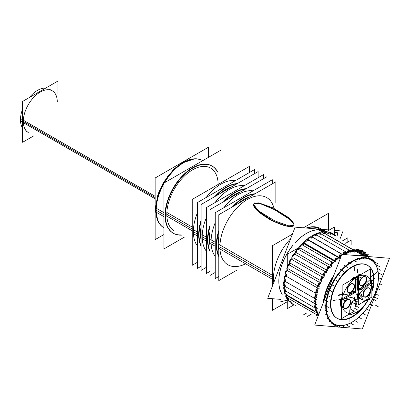 <?xml version="1.0" encoding="UTF-8"?>
<svg xmlns="http://www.w3.org/2000/svg" width="410" height="410" viewBox="0 0 410 410"><rect width="100%" height="100%" fill="white"/><g stroke="black" fill="none" stroke-linecap="round" stroke-linejoin="round"><path stroke-width="0.61" d="M355.367 305.296L355.055 306.014L355.367 305.296L355.055 301.427L355.419 305.553L355.127 305.496L355.419 305.553L355.055 306.014L355.367 305.296L355.055 301.427M342.376 295.528A0.999 0.728 78.6 0 0 342.847 295.543A0.999 0.728 78.6 0 1 342.376 295.528A0.999 0.728 78.6 0 0 342.847 295.543A0.999 0.728 78.6 0 1 342.734 295.574L342.355 295.651A0.999 0.728 -101.4 0 0 342.847 295.149M355.009 278.349A20.895 12.064 -60 0 0 343.247 295.005L353.62 292.909A1.502 0.866 -60 0 0 353.948 292.776A1.502 0.866 -60 0 1 353.62 292.909L343.247 295.005A20.895 12.064 -60 0 1 355.009 278.349L355.009 290.936A1.502 0.866 -60 0 1 353.948 292.776A1.502 0.866 -60 0 0 355.009 290.936L355.009 278.349L355.009 290.936A1.502 0.866 -60 0 1 353.948 292.776A1.502 0.866 -60 0 1 353.62 292.909L343.247 295.005A20.895 12.064 -60 0 1 355.009 278.349L357.838 279.979M352.697 283.643A5.007 2.89 120 0 0 350.57 284.053A5.007 2.89 120 0 0 347.408 288.138A5.007 2.89 120 0 0 347.741 292.222M347.911 292.371A5.007 2.89 120 0 0 350.57 292.222A5.007 2.89 120 0 0 353.886 287.666A5.007 2.89 120 0 0 352.907 283.72M352.62 315.034L349.786 313.399A20.895 12.064 -60 0 1 342.207 299.295L353.922 296.927A1.502 0.866 -60 0 1 354.655 297.67L354.655 300.202L352.989 301.165A2.004 1.158 120 0 0 351.657 303.005A2.004 1.158 120 0 1 352.989 301.165L354.655 300.202L352.989 301.165A2.004 1.158 120 0 0 351.657 303.005L349.873 309.699A2.004 1.158 120 0 0 349.786 310.308A2.004 1.158 120 0 1 349.873 309.699A2.004 1.158 120 0 0 349.786 310.308L349.786 313.399A20.895 12.064 -60 0 1 342.207 299.295L353.922 296.927A1.502 0.866 -60 0 1 354.655 297.67L354.655 300.202L357.484 301.837M348.915 299.259A5.007 2.89 120 0 0 346.793 299.669A5.007 2.89 120 0 0 343.626 303.754A5.007 2.89 120 0 0 343.959 307.838M344.133 307.987A5.007 2.89 120 0 0 346.793 307.838A5.007 2.89 120 0 0 350.104 303.282A5.007 2.89 120 0 0 349.125 299.336M367.355 265.229A30.53 17.625 120 0 0 333.34 290.126A30.53 17.625 120 0 1 361.784 263.799A30.53 17.625 120 0 1 371.865 290.249A30.53 17.625 120 0 0 367.55 265.347M333.34 290.126A30.53 17.625 120 0 0 336.82 318.114A30.53 17.625 120 0 0 362.855 307.064A30.53 17.625 120 0 1 336.846 318.124A30.53 17.625 120 0 1 333.34 290.126A30.53 17.625 120 0 0 336.846 318.124A30.53 17.625 120 0 0 362.855 307.064A30.53 17.625 120 0 1 336.846 318.124A30.53 17.625 120 0 1 333.34 290.126A30.53 17.625 120 0 1 361.784 263.799A30.53 17.625 120 0 1 371.865 290.249A30.53 17.625 120 0 0 361.784 263.799A30.53 17.625 120 0 0 333.34 290.126M352.087 322.116A37.289 21.53 -60 0 1 339.008 325.658A37.289 21.53 -60 0 1 329.194 289.783A37.289 21.53 -60 0 1 365.166 257.685A37.289 21.53 -60 0 1 378.456 276.448M378.456 276.612A37.289 21.53 -60 0 1 352.231 322.034M364.633 255.702A38.791 22.396 -60 0 1 368.498 256.558A38.791 22.396 -60 0 0 364.633 255.702A38.791 22.396 -60 0 1 368.498 256.558A38.791 22.396 -60 0 0 364.633 255.702A38.791 22.396 -60 0 0 360.369 255.886A38.791 22.396 -60 0 1 364.633 255.702A38.791 22.396 -60 0 0 360.369 255.886A38.791 22.396 -60 0 1 364.633 255.702M324.1 300.566A38.791 22.396 -60 0 1 332.848 277.837A38.791 22.396 -60 0 0 324.1 300.566A38.791 22.396 -60 0 1 332.848 277.837A38.791 22.396 -60 0 0 324.1 300.566M324.756 231.102L325.648 231.614A38.791 22.396 120 0 0 319.861 229.856A38.791 22.396 120 0 0 306.393 233.459M306.255 233.536A38.791 22.396 120 0 0 295.308 242.494A38.791 22.396 120 0 1 319.861 229.856A38.791 22.396 120 0 0 295.308 242.494A38.791 22.396 120 0 1 319.861 229.856L323.264 231.819L319.861 229.856M278.826 281.209A38.791 22.396 120 0 0 282.198 294.313A38.791 22.396 120 0 1 292.904 245.252A38.791 22.396 120 0 0 278.826 281.045M355.306 250.981L354.814 250.7M352.923 249.608L324.807 233.377A2.188 1.266 120 0 1 326.493 232.291A2.188 1.266 120 0 1 327.267 233.577A2.188 1.266 120 0 0 326.493 232.291A2.188 1.266 120 0 0 324.807 233.377L352.923 249.608L324.807 233.377A2.188 1.266 120 0 1 326.821 232.388L326.206 232.034M357.874 250.418A2.188 1.266 -60 0 1 358.058 251.356A38.791 22.396 120 0 0 356.843 251.207A38.791 22.396 120 0 0 356.474 251.181A38.791 22.396 120 0 1 356.843 251.207A38.791 22.396 120 0 0 356.474 251.181M318.073 313.691A38.791 22.396 120 0 0 318.637 314.767A38.791 22.396 120 0 1 318.073 313.691A38.791 22.396 120 0 0 318.637 314.767M317.366 312.64L316.464 312.118M315.029 311.287L286.892 295.046A2.188 1.266 120 0 0 286.703 295.461A2.188 1.266 120 0 0 286.954 297.47L286.339 297.112M316.689 309.847A38.791 22.396 120 0 0 317.186 311.508A38.791 22.396 120 0 1 316.689 309.847A38.791 22.396 120 0 0 317.186 311.508A2.188 1.266 -60 0 1 316.674 311.6A2.188 1.266 -60 0 0 317.186 311.508A2.188 1.266 -60 0 1 316.674 311.6M316.074 308.571L314.593 307.715M314.07 307.413L285.652 291.008A2.188 1.266 120 0 0 285.534 293.724L284.914 293.37M315.946 305.44A38.791 22.396 120 0 0 316.166 307.269A38.791 22.396 120 0 1 315.946 305.44A38.791 22.396 120 0 0 316.166 307.269A2.188 1.266 -60 0 1 315.89 307.29A2.188 1.266 -60 0 0 316.166 307.269A2.188 1.266 -60 0 1 315.89 307.29M315.408 303.938L285.068 286.421A2.188 1.266 120 0 0 284.75 289.414L284.13 289.055M315.854 300.576A38.791 22.396 120 0 0 315.813 302.518A38.791 22.396 120 0 1 315.854 300.576A38.791 22.396 120 0 0 315.813 302.518A2.188 1.266 -60 0 1 315.761 302.518A2.188 1.266 -60 0 0 315.813 302.518A2.188 1.266 -60 0 1 315.761 302.518M315.398 298.859L285.155 281.398A2.188 1.266 120 0 0 284.617 284.637L284.002 284.284M316.428 295.369A38.791 22.396 120 0 0 316.166 297.122A38.791 22.396 120 0 1 316.428 295.369A38.791 22.396 120 0 0 316.166 297.122M316.038 293.457L285.919 276.068A2.188 1.266 120 0 0 284.76 277.98A2.188 1.266 120 0 0 285.15 279.523L284.535 279.169M317.647 289.942A38.791 22.396 120 0 0 317.279 291.336A38.791 22.396 120 0 1 317.647 289.942A38.791 22.396 120 0 0 317.279 291.336M317.309 287.861L287.333 270.554A2.188 1.266 120 0 0 285.97 272.491A2.188 1.266 120 0 0 286.323 274.188L285.708 273.834M317.786 285.867L287.963 268.652A2.188 1.266 120 0 1 287.866 266.761A2.188 1.266 120 0 1 289.368 265.003A2.188 1.266 120 0 0 287.866 266.761A2.188 1.266 120 0 0 287.963 268.652L317.786 285.867L287.963 268.652A2.188 1.266 120 0 1 287.866 266.761A2.188 1.266 120 0 1 289.368 265.003L319.19 282.218M319.492 284.417A38.791 22.396 120 0 0 319.118 285.411A38.791 22.396 120 0 1 319.492 284.417A38.791 22.396 120 0 0 319.118 285.411M320.174 280.419L290.198 263.112A2.188 1.266 120 0 1 290.362 261.078A2.188 1.266 120 0 1 291.971 259.54A2.188 1.266 120 0 0 290.362 261.078A2.188 1.266 120 0 0 290.198 263.112L320.174 280.419L290.198 263.112A2.188 1.266 120 0 1 290.362 261.078A2.188 1.266 120 0 1 291.971 259.54L321.686 276.699M321.937 278.908A38.791 22.396 120 0 0 321.63 279.538A38.791 22.396 120 0 1 321.937 278.908A38.791 22.396 120 0 0 321.63 279.538M323.101 275.105L292.981 257.716A2.188 1.266 120 0 1 293.406 255.584A2.188 1.266 120 0 1 295.077 254.308A2.188 1.266 120 0 0 293.406 255.584A2.188 1.266 120 0 0 292.981 257.716L323.101 275.105L292.981 257.716A2.188 1.266 120 0 1 293.406 255.584A2.188 1.266 120 0 1 295.077 254.308L324.792 271.466M324.992 273.455A38.791 22.396 120 0 0 324.664 273.983A38.791 22.396 120 0 1 324.992 273.455A38.791 22.396 120 0 0 324.664 273.983M326.483 270.052L296.24 252.591A2.188 1.266 120 0 1 296.886 250.459A2.188 1.266 120 0 1 298.536 249.423A2.188 1.266 120 0 0 296.886 250.459A2.188 1.266 120 0 0 296.24 252.591L326.483 270.052L296.24 252.591A2.188 1.266 120 0 1 296.886 250.459A2.188 1.266 120 0 1 298.536 249.423A2.188 1.266 120 0 1 298.608 249.429A2.188 1.266 120 0 0 298.536 249.423A2.188 1.266 120 0 1 298.608 249.429L328.323 266.587M328.63 268.196A38.791 22.396 120 0 0 328.082 268.919A38.791 22.396 120 0 1 328.63 268.196A38.791 22.396 120 0 0 328.082 268.919M330.245 265.383L299.905 247.865A2.188 1.266 120 0 1 300.668 245.867A2.188 1.266 120 0 1 302.221 244.965A2.188 1.266 120 0 0 300.668 245.867A2.188 1.266 120 0 0 299.905 247.865L330.245 265.383L299.905 247.865A2.188 1.266 120 0 1 300.668 245.867A2.188 1.266 120 0 1 302.221 244.965A2.188 1.266 120 0 1 302.483 245.031A2.188 1.266 120 0 0 302.221 244.965A2.188 1.266 120 0 1 302.483 245.031L332.11 262.133M332.71 263.399A38.791 22.396 120 0 0 331.828 264.347A38.791 22.396 120 0 1 332.71 263.399A38.791 22.396 120 0 0 331.828 264.347M334.293 261.216L303.871 243.653A2.188 1.266 120 0 1 304.061 242.925A2.188 1.266 120 0 0 303.871 243.653L334.293 261.216L303.871 243.653A2.188 1.266 120 0 1 304.061 242.925A2.188 1.266 120 0 1 306.501 241.141L305.88 240.783M337.087 259.253A38.791 22.396 120 0 0 335.841 260.335A38.791 22.396 120 0 1 337.087 259.253A38.791 22.396 120 0 0 335.841 260.335M338.527 257.654L308.053 240.06A2.188 1.266 120 0 1 308.187 239.64A2.188 1.266 120 0 0 308.053 240.06L338.527 257.654L308.053 240.06A2.188 1.266 120 0 1 308.187 239.64A2.188 1.266 120 0 1 310.626 237.851L310.011 237.498M341.187 256.163A38.791 22.396 120 0 0 340.023 256.967A38.791 22.396 120 0 1 341.187 256.163A38.791 22.396 120 0 0 340.023 256.967M342.155 254.384L312.343 237.175A2.188 1.266 120 0 1 312.384 237.067A2.188 1.266 120 0 0 312.343 237.175L342.155 254.384L312.343 237.175A2.188 1.266 120 0 1 312.384 237.067A2.188 1.266 120 0 1 314.824 235.278L314.209 234.925M345.876 253.313A2.188 1.266 -60 0 1 345.963 253.472A38.791 22.396 120 0 0 344.277 254.313A38.791 22.396 120 0 1 345.963 253.472A38.791 22.396 120 0 0 344.277 254.313M347.137 252.678L316.638 235.068A2.188 1.266 120 0 1 318.211 233.449A2.188 1.266 120 0 1 319.41 234.13A2.188 1.266 120 0 0 318.211 233.449A2.188 1.266 120 0 0 316.638 235.068L347.137 252.678L316.638 235.068A2.188 1.266 120 0 1 318.99 233.485L318.375 233.131M350.043 251.52A2.188 1.266 -60 0 1 350.202 251.909A38.791 22.396 120 0 0 348.505 252.437A38.791 22.396 120 0 1 350.202 251.909A38.791 22.396 120 0 0 348.505 252.437M351.324 251.397L350.857 251.13M350.084 250.684L320.825 233.792A2.188 1.266 120 0 1 322.475 232.424A2.188 1.266 120 0 1 323.475 233.418A2.188 1.266 120 0 0 322.475 232.424A2.188 1.266 120 0 0 320.825 233.792L350.084 250.684L320.825 233.792A2.188 1.266 120 0 1 323.024 232.516L322.404 232.157M354.076 250.546A2.188 1.266 -60 0 1 354.266 251.197A38.791 22.396 120 0 0 352.605 251.386A38.791 22.396 120 0 1 354.266 251.197A38.791 22.396 120 0 0 352.605 251.386M358.986 251.443L358.663 251.253M361.348 251.145A2.188 1.266 -60 0 1 361.487 252.381A38.791 22.396 120 0 0 360.021 251.822A38.791 22.396 120 0 1 361.487 252.381A38.791 22.396 120 0 0 360.021 251.822M358.058 251.356A38.791 22.396 120 0 0 356.843 251.207L363.639 255.128L356.843 251.207A38.791 22.396 120 0 1 358.058 251.356A2.188 1.266 -60 0 0 357.284 250.064A2.188 1.266 -60 0 0 355.598 251.151A2.188 1.266 -60 0 1 357.284 250.064A2.188 1.266 -60 0 1 358.058 251.356A2.188 1.266 -60 0 0 357.284 250.064A2.188 1.266 -60 0 0 355.598 251.151A2.188 1.266 -60 0 1 357.612 250.167M265.67 196.99L266.72 197.594A38.791 22.396 120 0 0 236.831 207.988A38.791 22.396 120 0 0 219.898 247.025A38.791 22.396 120 0 0 227.934 264.783L226.884 264.173M254.687 203.324L260.929 203.949L274.398 209.612L290.147 219.652L294.072 224.593M294.088 224.849L293.34 226.079L287.461 226.217L273.824 221.482L257.254 210.545L253.503 204.841L253.918 203.765M249.623 196.923A36.285 20.951 120 0 0 237.954 203.662A36.285 20.951 120 0 1 249.623 196.923A36.285 20.951 120 0 0 237.954 203.662A36.285 20.951 120 0 1 249.623 196.923M218.802 236.831A36.285 20.951 120 0 0 218.13 243.96A36.285 20.951 120 0 0 218.802 250.31A36.285 20.951 120 0 1 218.13 243.96A36.285 20.951 120 0 0 218.802 250.31A36.285 20.951 120 0 1 218.13 243.96L218.802 244.35L218.13 243.96A36.285 20.951 120 0 1 218.802 236.831A36.285 20.951 120 0 0 218.13 243.96L218.802 244.35L218.13 243.96A36.285 20.951 120 0 1 218.802 236.831M218.802 256.634A38.791 22.396 -60 0 1 216.362 244.98A38.791 22.396 -60 0 1 218.802 230.507A38.791 22.396 -60 0 0 216.362 244.98A38.791 22.396 -60 0 1 218.802 230.507A38.791 22.396 -60 0 0 216.362 244.98A38.791 22.396 -60 0 0 218.802 256.634A38.791 22.396 -60 0 1 216.362 244.98A38.791 22.396 -60 0 0 218.802 256.634M232.475 206.824A38.791 22.396 -60 0 1 255.102 193.761A38.791 22.396 -60 0 0 232.475 206.824A38.791 22.396 -60 0 1 255.102 193.761A38.791 22.396 -60 0 0 232.475 206.824M211.053 241.915A38.791 22.396 120 0 0 215.265 256.347A38.791 22.396 120 0 1 211.053 241.915L215.265 244.35L211.053 241.915A38.791 22.396 120 0 0 215.265 256.347A38.791 22.396 120 0 1 211.053 241.915A38.791 22.396 120 0 1 215.265 222.62A38.791 22.396 120 0 0 211.053 241.915A38.791 22.396 120 0 1 215.265 222.62A38.791 22.396 120 0 0 211.053 241.915M253.083 190.84A38.791 22.396 120 0 0 223.875 207.701A38.791 22.396 120 0 1 253.083 190.84A38.791 22.396 120 0 0 223.875 207.701A38.791 22.396 120 0 1 253.083 190.84M240.778 191.813A36.285 20.951 120 0 0 229.103 198.553A36.285 20.951 120 0 1 240.778 191.813A36.285 20.951 120 0 0 229.103 198.553A36.285 20.951 120 0 1 240.778 191.813M209.956 231.722A36.285 20.951 120 0 0 209.279 238.851A36.285 20.951 120 0 0 209.956 245.2A36.285 20.951 120 0 1 209.279 238.851A36.285 20.951 120 0 0 209.956 245.2A36.285 20.951 120 0 1 209.279 238.851L209.956 239.24L209.279 238.851A36.285 20.951 120 0 1 209.956 231.722A36.285 20.951 120 0 0 209.279 238.851L209.956 239.24L209.279 238.851A36.285 20.951 120 0 1 209.956 231.722M209.956 251.525A38.791 22.396 -60 0 1 207.511 239.87A38.791 22.396 -60 0 1 209.956 225.397A38.791 22.396 -60 0 0 207.511 239.87A38.791 22.396 -60 0 1 209.956 225.397A38.791 22.396 -60 0 0 207.511 239.87A38.791 22.396 -60 0 0 209.956 251.525A38.791 22.396 -60 0 1 207.511 239.87A38.791 22.396 -60 0 0 209.956 251.525M223.629 201.715A38.791 22.396 -60 0 1 246.256 188.651A38.791 22.396 -60 0 0 223.629 201.715A38.791 22.396 -60 0 1 246.256 188.651A38.791 22.396 -60 0 0 223.629 201.715M202.202 236.806A38.791 22.396 120 0 0 206.414 251.238A38.791 22.396 120 0 1 202.202 236.806L206.414 239.24L202.202 236.806A38.791 22.396 120 0 0 206.414 251.238A38.791 22.396 120 0 1 202.202 236.806A38.791 22.396 120 0 1 206.414 217.51A38.791 22.396 120 0 0 202.202 236.806A38.791 22.396 120 0 1 206.414 217.51A38.791 22.396 120 0 0 202.202 236.806M244.237 185.73A38.791 22.396 120 0 0 215.03 202.596A38.791 22.396 120 0 1 244.237 185.73A38.791 22.396 120 0 0 215.03 202.596A38.791 22.396 120 0 1 244.237 185.73M231.927 186.709A36.285 20.951 120 0 0 220.257 193.443A36.285 20.951 120 0 1 231.927 186.709A36.285 20.951 120 0 0 220.257 193.443A36.285 20.951 120 0 1 231.927 186.709M201.105 226.617A36.285 20.951 120 0 0 200.434 233.741A36.285 20.951 120 0 0 201.105 240.091A36.285 20.951 120 0 1 200.434 233.741A36.285 20.951 120 0 0 201.105 240.091A36.285 20.951 120 0 1 200.434 233.741L201.105 234.13L200.434 233.741A36.285 20.951 120 0 1 201.105 226.617A36.285 20.951 120 0 0 200.434 233.741L201.105 234.13L200.434 233.741A36.285 20.951 120 0 1 201.105 226.617M201.105 246.42A38.791 22.396 -60 0 1 198.665 234.766A38.791 22.396 -60 0 1 201.105 220.288A38.791 22.396 -60 0 0 198.665 234.766A38.791 22.396 -60 0 1 201.105 220.288A38.791 22.396 -60 0 0 198.665 234.766A38.791 22.396 -60 0 0 201.105 246.42A38.791 22.396 -60 0 1 198.665 234.766A38.791 22.396 -60 0 0 201.105 246.42M214.778 196.61A38.791 22.396 -60 0 1 237.405 183.547A38.791 22.396 -60 0 0 214.778 196.61A38.791 22.396 -60 0 1 237.405 183.547A38.791 22.396 -60 0 0 214.778 196.61M193.356 231.701A38.791 22.396 120 0 0 197.569 246.133A38.791 22.396 120 0 1 193.356 231.701L197.569 234.13L193.356 231.701A38.791 22.396 120 0 0 197.569 246.133A38.791 22.396 120 0 1 193.356 231.701A38.791 22.396 120 0 1 197.569 212.406A38.791 22.396 120 0 0 193.356 231.701A38.791 22.396 120 0 1 197.569 212.406A38.791 22.396 120 0 0 193.356 231.701M235.391 180.62A38.791 22.396 120 0 0 206.179 197.487A38.791 22.396 120 0 1 235.391 180.62A38.791 22.396 120 0 0 206.179 197.487A38.791 22.396 120 0 1 235.391 180.62M210.048 167.762L210.612 168.09A36.285 20.951 120 0 0 182.65 177.812A36.285 20.951 120 0 0 166.814 214.333A36.285 20.951 120 0 0 174.327 230.943L173.763 230.615M173.076 233.111A38.791 22.396 -60 0 1 165.04 215.352A38.791 22.396 -60 0 0 181.179 234.899A38.791 22.396 -60 0 1 173.276 233.223M212.062 166.04A38.791 22.396 -60 0 1 217.469 172.046A38.791 22.396 -60 0 0 186.693 171.887A38.791 22.396 -60 0 0 165.04 215.352A38.791 22.396 -60 0 0 181.179 234.899A38.791 22.396 -60 0 1 165.04 215.352A38.791 22.396 -60 0 1 181.973 176.315A38.791 22.396 -60 0 1 211.867 165.922M49.466 89.211L52.301 90.846A24.026 13.868 120 0 0 33.784 97.283A24.026 13.868 120 0 0 23.298 121.462A24.026 13.868 120 0 0 28.275 132.461L25.44 130.826M366.981 255.051A2.188 1.266 -60 0 1 367.155 255.579A2.188 1.266 -60 0 0 365.812 254.805A2.188 1.266 -60 0 1 366.714 254.794M332.736 234.315L333.351 234.669A2.188 1.266 120 0 0 332.823 234.576A2.188 1.266 120 0 1 333.699 235.079A2.188 1.266 120 0 0 332.823 234.576A2.188 1.266 120 0 1 333.699 235.079M364.408 252.698A2.188 1.266 -60 0 1 364.516 254.056A2.188 1.266 -60 0 0 364.141 252.447A2.188 1.266 -60 0 0 362.558 252.929A2.188 1.266 -60 0 1 364.141 252.447M329.676 232.757L330.291 233.111A2.188 1.266 120 0 0 328.784 233.526A2.188 1.266 120 0 1 330.286 233.111A2.188 1.266 120 0 1 330.696 234.602A2.188 1.266 120 0 0 330.286 233.111A2.188 1.266 120 0 0 328.784 233.526A2.188 1.266 120 0 1 330.286 233.111A2.188 1.266 120 0 1 330.696 234.602M361.487 252.381A2.188 1.266 -60 0 0 360.959 250.833A2.188 1.266 -60 0 0 359.278 251.612A2.188 1.266 -60 0 1 360.959 250.833A2.188 1.266 -60 0 1 361.487 252.381A2.188 1.266 -60 0 0 360.959 250.833A2.188 1.266 -60 0 0 359.278 251.612A2.188 1.266 -60 0 1 361.082 250.889M291.095 301.781A2.188 1.266 120 0 0 291.546 302.903L290.931 302.549M287.912 299.034A2.188 1.266 120 0 1 288.127 298.147A2.188 1.266 120 0 0 288.107 298.193L288.722 298.547A2.188 1.266 120 0 1 288.742 298.5A2.188 1.266 120 0 0 288.722 298.547A2.188 1.266 120 0 0 288.973 300.556L288.358 300.197M317.745 315.244A2.188 1.266 -60 0 1 317.494 313.24A2.188 1.266 -60 0 1 317.683 312.82A2.188 1.266 -60 0 0 317.494 313.24A2.188 1.266 -60 0 1 317.683 312.82M317.494 313.24A2.188 1.266 -60 0 0 318.426 315.31A2.188 1.266 -60 0 1 317.494 313.24A2.188 1.266 -60 0 0 318.426 315.31A2.188 1.266 -60 0 1 318.093 315.346M316.325 311.503A2.188 1.266 -60 0 1 316.443 308.781A2.188 1.266 -60 0 0 316.648 311.6A2.188 1.266 -60 0 1 316.443 308.781A2.188 1.266 -60 0 0 316.648 311.6M315.541 307.187A2.188 1.266 -60 0 1 315.859 304.194A2.188 1.266 -60 0 0 315.085 306.193A2.188 1.266 -60 0 0 315.864 307.29A2.188 1.266 -60 0 1 315.085 306.193A2.188 1.266 -60 0 1 315.859 304.194A2.188 1.266 -60 0 0 315.085 306.193A2.188 1.266 -60 0 0 315.864 307.29M315.408 302.416A2.188 1.266 -60 0 1 315.946 299.177A2.188 1.266 -60 0 0 314.962 301.278A2.188 1.266 -60 0 0 315.736 302.518A2.188 1.266 -60 0 1 314.962 301.278A2.188 1.266 -60 0 1 315.946 299.177A2.188 1.266 -60 0 0 314.962 301.278A2.188 1.266 -60 0 0 315.736 302.518M315.941 297.301A2.188 1.266 -60 0 1 315.551 295.753A2.188 1.266 -60 0 1 316.71 293.842A2.188 1.266 -60 0 0 315.521 295.917A2.188 1.266 -60 0 0 316.13 297.378A2.188 1.266 -60 0 1 315.521 295.917A2.188 1.266 -60 0 1 316.71 293.842A2.188 1.266 -60 0 0 315.521 295.917A2.188 1.266 -60 0 0 316.13 297.378M317.114 291.966A2.188 1.266 -60 0 1 316.761 290.265A2.188 1.266 -60 0 1 318.124 288.332A2.188 1.266 -60 0 0 316.761 290.27A2.188 1.266 -60 0 0 317.12 291.971A2.188 1.266 -60 0 1 316.761 290.27A2.188 1.266 -60 0 1 318.124 288.332A2.188 1.266 -60 0 0 316.761 290.27A2.188 1.266 -60 0 0 317.12 291.971M318.755 286.431A2.188 1.266 -60 0 1 318.657 284.54A2.188 1.266 -60 0 1 320.159 282.777A2.188 1.266 -60 0 0 318.657 284.54A2.188 1.266 -60 0 0 318.755 286.431A2.188 1.266 -60 0 1 318.657 284.54A2.188 1.266 -60 0 1 320.159 282.777M320.989 280.891A2.188 1.266 -60 0 1 321.153 278.851A2.188 1.266 -60 0 1 322.762 277.319A2.188 1.266 -60 0 0 321.153 278.851A2.188 1.266 -60 0 0 320.989 280.891A2.188 1.266 -60 0 1 321.153 278.851A2.188 1.266 -60 0 1 322.762 277.319M323.772 275.494A2.188 1.266 -60 0 1 324.197 273.357A2.188 1.266 -60 0 1 325.868 272.086A2.188 1.266 -60 0 0 324.197 273.357A2.188 1.266 -60 0 0 323.772 275.494A2.188 1.266 -60 0 1 324.197 273.357A2.188 1.266 -60 0 1 325.868 272.086M327.031 270.369A2.188 1.266 -60 0 1 327.677 268.237A2.188 1.266 -60 0 1 329.327 267.197A2.188 1.266 -60 0 0 327.677 268.237A2.188 1.266 -60 0 0 327.031 270.369A2.188 1.266 -60 0 1 327.677 268.237A2.188 1.266 -60 0 1 329.327 267.197A2.188 1.266 -60 0 1 329.399 267.207A2.188 1.266 -60 0 0 329.327 267.197A2.188 1.266 -60 0 1 329.399 267.207M330.696 265.639A2.188 1.266 -60 0 1 331.459 263.645A2.188 1.266 -60 0 1 333.012 262.738A2.188 1.266 -60 0 0 331.459 263.645A2.188 1.266 -60 0 0 330.696 265.639A2.188 1.266 -60 0 1 331.459 263.645A2.188 1.266 -60 0 1 333.012 262.738A2.188 1.266 -60 0 1 333.274 262.805A2.188 1.266 -60 0 0 333.012 262.738A2.188 1.266 -60 0 1 333.274 262.805M334.662 261.431A2.188 1.266 -60 0 1 334.852 260.704A2.188 1.266 -60 0 0 334.662 261.431A2.188 1.266 -60 0 1 334.852 260.704A2.188 1.266 -60 0 1 337.292 258.915M338.978 257.413A2.188 1.266 -60 0 1 341.397 255.62A2.188 1.266 -60 0 0 338.978 257.413A2.188 1.266 -60 0 1 341.397 255.62A2.188 1.266 -60 0 0 338.978 257.413A2.188 1.266 -60 0 0 338.844 257.839A2.188 1.266 -60 0 1 338.978 257.413A2.188 1.266 -60 0 0 338.844 257.839M345.963 253.472A2.188 1.266 -60 0 0 343.334 254.482A2.188 1.266 -60 0 1 345.963 253.472A2.188 1.266 -60 0 0 343.334 254.482A2.188 1.266 -60 0 1 345.615 253.057M350.202 251.909A2.188 1.266 -60 0 0 349.002 251.227A2.188 1.266 -60 0 0 347.429 252.842A2.188 1.266 -60 0 1 349.002 251.227A2.188 1.266 -60 0 1 350.202 251.909A2.188 1.266 -60 0 0 349.002 251.227A2.188 1.266 -60 0 0 347.429 252.842A2.188 1.266 -60 0 1 349.781 251.263M354.266 251.197A2.188 1.266 -60 0 0 353.266 250.197A2.188 1.266 -60 0 0 351.616 251.566A2.188 1.266 -60 0 1 353.266 250.197A2.188 1.266 -60 0 1 354.266 251.197A2.188 1.266 -60 0 0 353.266 250.197A2.188 1.266 -60 0 0 351.616 251.566A2.188 1.266 -60 0 1 353.815 250.29M368.708 287.83A5.007 2.89 120 0 0 366.586 288.24A5.007 2.89 120 0 0 363.419 292.325A5.007 2.89 120 0 0 363.752 296.415M363.926 296.558A5.007 2.89 120 0 0 366.586 296.415A5.007 2.89 120 0 0 369.897 291.853A5.007 2.89 120 0 0 368.918 287.907M370.599 281.788A0.999 0.364 46.1 0 1 370.983 282.223A0.999 0.369 -133.6 0 0 370.604 281.783A0.999 0.369 -133.6 0 1 370.983 282.223A0.999 0.369 -133.6 0 0 370.604 281.783M358.33 275.966A0.999 0.641 -114 0 0 358.181 275.602A0.999 0.641 66.1 0 1 358.33 275.966A0.999 0.641 -114 0 0 358.181 275.602A0.999 0.641 -114 0 1 358.33 275.966M358.371 276.407L358.371 288.999A1.502 0.866 -60 0 0 359.432 289.609A1.502 0.866 -60 0 0 359.76 289.363L370.133 279.482A20.895 12.064 -60 0 0 358.371 276.407A20.895 12.064 -60 0 1 370.133 279.482L359.76 289.363A1.502 0.866 -60 0 1 359.432 289.609A1.502 0.866 -60 0 1 358.371 288.999L358.371 276.407A20.895 12.064 -60 0 1 370.133 279.482L359.76 289.363A1.502 0.866 -60 0 1 359.432 289.609A1.502 0.866 -60 0 1 358.371 288.999L358.371 276.407L361.2 278.041M364.926 276.581A5.007 2.89 120 0 0 362.804 276.991A5.007 2.89 120 0 0 359.637 281.075A5.007 2.89 120 0 0 359.975 285.16M360.144 285.309A5.007 2.89 120 0 0 362.804 285.16A5.007 2.89 120 0 0 366.115 280.604A5.007 2.89 120 0 0 365.141 276.658M355.255 305.465L355.055 304.814M355.285 305.583L355.055 306.982L356.049 305.747L356.464 303.666L356.152 302.483L355.065 301.109L356.111 302.39M355.332 305.476L356.428 303.4M355.526 305.317L355.019 305.732L355.526 305.317M356.013 302.201A3.751 2.168 -60 0 0 355.321 301.217A3.751 2.168 -60 0 0 355.055 301.104A3.751 2.168 -60 0 1 355.214 301.165M358.325 298.736L355.055 300.627M355.654 312.697A21.899 12.643 120 0 0 368.431 299.044M371.865 288.65A21.899 12.643 120 0 0 371.865 282.331M371.757 281.772A21.899 12.643 120 0 0 370.527 278.395M360.405 274.772A21.899 12.643 120 0 0 355.654 277.006M357.464 277.011A0.999 0.579 120 0 1 357.592 275.889A21.899 12.643 120 0 0 352.846 279.133M342.847 294.088A21.899 12.643 120 0 0 341.515 306.911M349.094 314.26A21.899 12.643 120 0 0 357.597 311.574M355.398 277.657A0.999 0.579 120 0 0 355.203 277.303M355.198 277.303A0.999 0.579 120 0 0 354.255 277.79M355.409 277.298L355.409 277.657L342.847 284.904L342.847 299.648L355.409 292.397L355.409 277.657M342.847 295.702L342.34 295.805M342.34 295.636A0.999 0.579 120 0 0 342.606 295.646M342.401 295.436A0.999 0.307 16.9 0 0 342.847 295.518M355.127 277.36A0.999 0.528 55.9 0 1 355.327 278.426M354.717 277.647A0.999 0.507 54.5 0 1 354.886 277.944A0.999 0.507 -125.4 0 0 354.717 277.647A0.999 0.507 -125.4 0 1 354.891 277.944A0.999 0.507 -125.4 0 0 354.717 277.647M355.239 277.283A0.999 0.579 180 0 1 355.301 277.478A0.999 0.579 180 0 1 354.522 278.041M350.458 284.519A5.115 2.952 -60 0 1 353.133 283.771A5.115 2.952 -60 0 1 354.307 288.03A5.115 2.952 -60 0 1 350.458 292.791M351.472 292.207A5.115 2.952 -60 0 1 348.069 292.54A5.115 2.952 -60 0 1 347.849 288.035A5.115 2.952 -60 0 1 351.472 283.935M342.442 298.28A0.999 0.579 120 0 0 342.401 298.249A0.999 0.579 120 0 0 341.622 298.526M341.74 298.29L342.847 298.065M341.653 298.372A0.999 0.728 78.6 0 1 341.858 299.034M342.007 298.249A0.999 0.733 79 0 1 342.227 298.813A0.999 0.728 78.6 0 0 342.002 298.249A0.999 0.728 78.6 0 1 342.227 298.813A0.999 0.728 78.6 0 0 342.002 298.249M349.581 313.978A0.999 0.774 -90.4 0 0 349.904 313.788M341.566 298.823A0.999 0.43 10.2 0 0 342.55 298.618M355.055 310.821L341.515 318.637L341.515 299.233L355.055 291.418L355.055 310.821M350.078 313.45A0.999 0.579 180 0 1 349.299 314.014M349.269 314.224A0.999 0.579 120 0 0 350.104 313.676M349.31 314.229A0.999 0.579 120 0 0 349.653 314.132M354.927 300.361A0.999 0.579 -120 0 0 354.942 299.469M346.675 300.135A5.115 2.952 -60 0 1 349.356 299.382A5.115 2.952 -60 0 1 350.524 303.646A5.115 2.952 -60 0 1 346.675 308.407M347.69 307.823A5.115 2.952 -60 0 1 344.292 308.156A5.115 2.952 -60 0 1 344.072 303.651A5.115 2.952 -60 0 1 347.69 299.551M351.165 244.954L351.165 240.096L345.671 243.273M311.205 314.255L306.998 316.679M306.998 312.82L303.323 314.941M347.864 242.008L347.864 237.764L341.996 241.152M333.104 292.11A30.53 17.625 -60 0 1 367.755 265.46A30.53 17.625 -60 0 1 371.865 291.7A30.53 17.625 -60 0 1 371.865 291.7M368.785 298.839A30.53 17.625 -60 0 1 337.22 318.344A30.53 17.625 -60 0 1 334.452 288.614M314.675 325.058L341.878 254.364L389.5 258.285L362.296 328.979L314.675 325.058M338.035 325.273A36.89 21.299 120 0 0 352.369 321.952A36.89 21.299 120 0 0 378.456 276.776A36.89 21.299 120 0 0 363.86 258.162M369.799 256.665A39.191 22.627 120 0 0 362.952 255.122M366.099 255.896L365.971 255.368A39.191 22.627 120 0 0 358.396 255.722M366.704 258.392A36.89 21.299 120 0 0 329.722 289.967A36.89 21.299 120 0 0 340.879 325.509M333.801 275.356A39.191 22.627 120 0 0 323.249 302.775M364.926 255.22L358.678 251.612M325.038 232.188L324.289 231.758M324.177 231.691L321.332 230.046M320.722 229.697L320.435 229.528M366.996 256.414A38.791 22.396 120 0 0 363.803 256.168M330.081 285.022A38.791 22.396 120 0 0 326.534 294.236M367.181 256.445A38.791 22.396 120 0 0 364.003 256.168L354.763 250.828M352.6 249.582L323.936 233.034L324.315 231.671L320.917 232.147L320.312 234.356M322.111 231.978L317.442 229.282M355.055 251.637L355.906 249.423L359.058 249.68L358.576 250.935M358.581 252.211A2.188 1.266 120 0 0 358.227 250.52A2.188 1.266 120 0 0 355.926 251.991M324.858 232.311A2.188 1.266 120 0 0 324.11 233.141M327.851 232.982L328.266 231.906L325.115 231.645L324.464 233.346M318.744 229.6A39.191 22.627 -60 0 1 326.483 231.645M282.131 294.621A39.191 22.627 -60 0 1 278.826 281.373A39.191 22.627 -60 0 1 292.863 245.436M295.441 242.459A39.191 22.627 -60 0 1 306.536 233.377A39.191 22.627 -60 0 1 321.768 229.846M340.146 238.589L343.032 231.091L334.422 230.379M281.086 299.413L267.704 298.311L295.097 227.14L329.389 229.964M334.422 234.72L334.422 227.058L326.309 231.742M299.126 247.44L287.282 254.272L287.282 266.321M293.96 304.84L287.282 308.694L287.282 298.711M287.282 269.124L287.282 270.072M287.282 300.187L280.558 301.832M336.948 236.744L337.968 232.065L334.422 232.931M287.282 301.719L272.44 310.288L272.44 298.7M328.389 229.882L328.389 213.384L303.385 227.822M292.391 234.171L272.44 245.687L272.44 286.006M218.904 248.373L272.44 279.287M273.562 279.933A38.791 22.396 -60 0 1 290.634 238.733M306.111 228.047A38.791 22.396 -60 0 1 320.333 228.544A38.791 22.396 -60 0 1 321.512 229.318M237.062 270.052L218.802 280.599L218.802 214.717L275.853 181.779L275.853 202.868M218.904 244.396L272.44 275.31M273.803 282.459A38.791 22.396 -60 0 1 273.562 275.956M218.802 246.149L218.181 245.79M218.802 242.428L218.181 242.069M272.317 183.823L272.317 179.739L215.265 212.677L215.265 278.554L218.802 276.509M210.704 239.665L215.265 242.295M218.802 256.024A38.791 22.396 -60 0 1 216.813 243.191M210.704 243.642L215.265 246.272M216.813 247.168A38.791 22.396 -60 0 1 218.802 232.039M233.802 206.061A38.791 22.396 -60 0 1 254.574 194.063M215.265 272.424L209.956 275.489L209.956 209.612L267.007 176.674L267.007 182.804M209.956 241.039L209.331 240.68M209.956 237.318L209.331 236.959M263.466 178.714L263.466 174.629L206.414 207.568L206.414 273.444L209.956 271.399M201.858 234.556L206.414 237.19M209.956 250.92A38.791 22.396 -60 0 1 207.967 238.082M201.858 238.533L206.414 241.167M207.967 242.059A38.791 22.396 -60 0 1 209.956 226.93M224.952 200.951A38.791 22.396 -60 0 1 245.728 188.959M206.414 267.315L201.105 270.38L201.105 204.503L258.156 171.564L258.156 177.694M201.105 235.934L200.485 235.576M201.105 232.214L200.485 231.855M254.62 173.609L254.62 169.52L197.569 202.458L197.569 268.335L201.105 266.295M193.013 229.451L197.569 232.08M201.105 245.81A38.791 22.396 -60 0 1 199.116 232.972M193.013 233.428L197.569 236.058M199.116 236.954A38.791 22.396 -60 0 1 201.105 221.82M216.106 195.842A38.791 22.396 -60 0 1 236.877 183.849M197.569 262.205L192.259 265.27L192.259 199.393L249.311 166.455L249.311 172.584M192.259 230.825L166.86 216.162M192.259 227.104L166.86 212.441M220.995 174.086L220.995 150.111L163.944 183.05L163.944 248.926L184.71 236.939M163.944 227.832A38.791 22.396 120 0 1 156.195 210.243A38.791 22.396 120 0 0 163.944 227.832A38.791 22.396 120 0 1 156.195 210.243L163.944 214.717L156.195 210.243A38.791 22.396 120 0 1 163.944 183.706A38.791 22.396 120 0 0 156.195 210.243A38.791 22.396 120 0 1 163.944 183.706A38.791 22.396 120 0 0 156.195 210.243A38.791 22.396 120 0 0 163.944 227.832L163.831 227.77A38.791 22.396 -60 0 1 155.851 207.993L163.944 212.667M181.579 235.13A38.791 22.396 -60 0 1 173.476 233.341A38.791 22.396 -60 0 1 165.496 213.564M202.735 160.653L202.617 160.587A38.791 22.396 -60 0 0 171.939 171.831A38.791 22.396 -60 0 0 155.851 211.97L163.944 216.644M165.496 217.541A38.791 22.396 -60 0 1 181.584 177.397A38.791 22.396 -60 0 1 212.262 166.152A38.791 22.396 -60 0 1 217.869 172.277M155.846 211.893A2.501 1.532 176.8 0 1 155.513 211.196L158.337 221.866M155.851 207.931A2.501 1.353 -177 0 1 155.513 207.199A2.501 1.353 -177 0 1 155.518 207.188M208.536 157.302L208.536 147.164L155.17 177.981L155.17 239.609L163.944 234.54M22.617 128.14A24.026 13.868 -60 0 1 20.5 118.577L155.17 196.323M22.617 109.029A24.026 13.868 -60 0 0 20.5 121.037L155.17 198.788M29.228 97.606A24.026 13.868 -60 0 1 45.679 88.109M57.953 94.11L57.953 81.021L22.617 101.424L22.617 142.285L33.958 135.741M292.904 225.813L294.088 224.342L289.122 217.905L273.004 207.87L258.823 202.842L253.918 203.304M254.687 202.863L253.503 204.334L258.469 210.771L274.592 220.805L288.773 225.833L293.673 225.367M335.293 235.791L335.462 235.565L335.995 236.196M367.755 255.814A2.188 1.266 120 0 0 367.329 255.148A2.188 1.266 120 0 0 366.432 255.163M365.243 254.477L365.392 254.082L368.277 254.318L367.734 255.732M334.688 235.442L334.919 235.068L332.479 233.372L332.023 234.115M365.136 254.41A2.188 1.266 120 0 0 364.756 252.801A2.188 1.266 120 0 0 362.819 253.687M365.161 253.37L365.699 251.971L362.665 251.719M331.464 233.787L331.833 233.044L328.999 232.06L328.389 233.295M361.948 253.247A2.188 1.266 120 0 0 361.697 251.243A2.188 1.266 120 0 0 359.708 252.201M328.61 232.849A2.188 1.266 120 0 0 328.169 233.167M358.873 251.725L359.483 250.146L362.604 250.407L362.081 251.755M293.355 303.948L293.063 304.527L295.933 305.435M290.598 301.493L289.978 302.503L292.417 304.194L292.776 303.615M290.48 301.422A2.188 1.266 120 0 0 290.48 301.688M288.44 298.326L287.446 299.654L289.434 302.006L290.055 301.181M287.092 294.318L285.524 296.046L287.015 299.003L287.912 298.024M318.303 313.168A2.188 1.266 120 0 0 318.109 313.604L315.377 312.025M314.859 311.718L286.703 295.461A2.188 1.266 120 0 1 286.892 295.046A2.188 1.266 120 0 0 286.703 295.461L314.859 311.718L286.083 295.113A2.188 1.266 120 0 1 286.282 294.682M318.35 313.091A2.188 1.266 120 0 0 318.324 315.577M286.329 294.6A2.188 1.266 120 0 0 285.944 295.584M318.201 315.895L316.177 315.731L317.504 312.276M285.929 290.28L284.268 291.756L285.227 295.251L286.385 294.216M317.396 308.699A2.188 1.266 120 0 0 316.94 311.856A2.188 1.266 120 0 0 317.632 311.918M285.37 290.213A2.188 1.266 120 0 0 284.642 291.428M284.468 292.473A2.188 1.266 120 0 0 284.632 293.083M317.258 311.954A2.188 1.266 120 0 0 317.811 311.856M317.284 312.184L314.762 311.974L316.202 308.233M285.416 285.708L283.71 286.913L284.104 290.849L285.816 289.644M316.838 304.164A2.188 1.266 120 0 0 316.156 307.546A2.188 1.266 120 0 0 316.848 307.608M284.817 285.673A2.188 1.266 120 0 0 284.058 286.667M283.761 287.436A2.188 1.266 120 0 0 283.904 288.85M316.474 307.643A2.188 1.266 120 0 0 316.786 307.623M316.294 307.854L313.973 307.664L315.521 303.636M285.575 280.717L283.853 281.614L283.684 285.903L285.401 285.006M316.95 299.197A2.188 1.266 120 0 0 315.659 301.13A2.188 1.266 120 0 0 316.028 302.77A2.188 1.266 120 0 0 316.72 302.836M284.924 280.712A2.188 1.266 120 0 0 284.217 281.429M283.838 282.08A2.188 1.266 120 0 0 283.756 284.053M315.956 303.067L313.85 302.893L315.495 298.608M286.39 275.438L284.704 276.007L283.966 280.532L285.652 279.968M317.719 293.934A2.188 1.266 120 0 0 316.233 295.856A2.188 1.266 120 0 0 316.556 297.655M285.698 275.443A2.188 1.266 120 0 0 285.135 275.858M284.627 276.483A2.188 1.266 120 0 0 284.238 278.867M316.279 297.921L314.383 297.762L316.11 293.263M287.846 269.99L286.241 270.216L284.955 274.879L286.564 274.654M319.139 288.491A2.188 1.266 120 0 0 317.463 290.362A2.188 1.266 120 0 0 317.729 292.32M287.113 270.005A2.188 1.266 120 0 0 286.826 270.134M286.088 270.759A2.188 1.266 120 0 0 285.36 273.414M317.268 292.514L315.572 292.371L317.355 287.738M289.911 264.517L288.42 264.394L286.616 269.073L288.112 269.196M321.163 283.018A2.188 1.266 120 0 0 319.313 284.786A2.188 1.266 120 0 0 319.523 286.903M288.168 265.039A2.188 1.266 120 0 0 287.097 267.832M318.903 286.969L317.407 286.846L319.211 282.172L320.702 282.295M292.53 259.146L291.187 258.679L288.917 263.256L290.26 263.727M323.746 277.637A2.188 1.266 120 0 0 321.773 279.21A2.188 1.266 120 0 0 321.829 281.491M290.808 259.448A2.188 1.266 120 0 0 289.419 262.246M319.826 281.327L321.609 276.694L323.305 276.832M295.641 254.015L294.482 253.211L291.797 257.582L292.955 258.382M326.821 272.481A2.188 1.266 120 0 0 324.812 273.716A2.188 1.266 120 0 0 324.561 276.161M293.934 254.108A2.188 1.266 120 0 0 292.284 256.783M322.778 275.94L324.51 271.44L326.411 271.599M299.162 249.244L298.219 248.127L295.185 252.181L296.128 253.293M330.27 267.653A2.188 1.266 120 0 0 328.297 268.586A2.188 1.266 120 0 0 327.764 271.097M297.47 249.131A2.188 1.266 120 0 0 295.636 251.571M326.186 270.831L327.836 266.546L329.947 266.72M303.01 244.954L302.303 243.55L298.998 247.184L299.705 248.588M333.955 263.194A2.188 1.266 120 0 0 332.085 263.994A2.188 1.266 120 0 0 331.362 266.423M301.329 244.621A2.188 1.266 120 0 0 299.408 246.733M329.963 266.111L331.511 262.087L333.837 262.277M307.095 241.254L306.644 239.599L303.139 242.725L303.595 244.38M337.907 259.274A2.188 1.266 120 0 0 336.41 259.673A2.188 1.266 120 0 0 335.313 261.57L303.292 243.084M305.43 240.685A2.188 1.266 120 0 0 303.523 242.387M335.277 261.8A2.188 1.266 120 0 1 335.472 261.042L303.446 242.571M334.027 261.908L335.472 258.162L337.994 258.372M311.308 238.23L311.123 236.365L307.515 238.902L307.7 240.772M341.274 255.942A2.188 1.266 120 0 0 339.439 258.285M309.658 237.395A2.188 1.266 120 0 0 307.895 238.635M307.438 239.712A2.188 1.266 120 0 1 307.556 239.322A2.188 1.266 120 0 0 307.418 239.794M339.459 258.203A2.188 1.266 120 0 1 339.598 257.762L307.572 239.281M338.27 258.32L339.598 254.866L341.622 255.035M315.551 235.96L315.633 233.931L312.01 235.822L311.928 237.851M346.675 254.22A2.188 1.266 120 0 0 346.23 253.411A2.188 1.266 120 0 0 344.118 254.548M313.911 234.827A2.188 1.266 120 0 0 312.44 235.596M311.989 236.232A2.188 1.266 120 0 0 311.615 237.221M342.422 254.41L312.384 237.067A2.188 1.266 120 0 1 313.845 235.325A2.188 1.266 120 0 1 315.172 235.699A2.188 1.266 120 0 0 313.845 235.325A2.188 1.266 120 0 0 312.384 237.067L311.769 236.708A2.188 1.266 120 0 0 311.728 236.821M342.965 254.451L343.795 252.304L346.681 252.539M319.805 233.956L320.066 232.352L316.515 233.551L316.166 235.699M350.847 252.703A2.188 1.266 120 0 0 350.396 251.617A2.188 1.266 120 0 0 347.854 253.713M318.052 233.034A2.188 1.266 120 0 0 317.099 233.351M316.438 234.007A2.188 1.266 120 0 0 315.833 235.227M346.88 253.329L347.967 250.51L351.001 250.761M354.85 252.027A2.188 1.266 120 0 0 354.43 250.648A2.188 1.266 120 0 0 351.99 252.427M320.769 232.695A2.188 1.266 120 0 0 319.969 233.941M351.073 252.053L352.041 249.536L355.162 249.792L354.717 250.946M354.194 252.309L354.399 251.771M367.806 299.597A0.999 0.579 120 0 0 368.272 299.131M368.216 299.361L362.835 302.467M363.255 302.226A0.999 0.579 -60 0 1 362.778 302.303M363.075 302.134A0.999 0.743 -21.1 0 0 363.429 301.929M371.865 297.06L358.325 304.876L358.325 289.532L371.865 281.711L371.865 297.06M370.527 281.106A0.999 0.369 46.4 0 1 371.429 281.962L371.352 281.542A0.999 0.579 120 0 0 370.527 281.865M357.807 292.914A0.999 0.369 46.4 0 1 358.325 293.15M371.562 281.885A0.999 0.579 120 0 0 371.363 281.532A0.999 0.692 167.2 0 1 370.609 282.423M370.527 281.854L371.019 281.383M357.751 295.984A2.501 1.445 -60 0 1 358.325 293.642M358.217 297.583A0.999 0.579 -120 0 1 358.114 298.541A0.999 0.579 -120 0 1 357.704 298.536L357.704 295.092M357.817 297.583A0.999 0.579 120 0 0 357.915 298.541A0.999 0.579 120 0 0 358.325 298.536M357.038 294.58A0.999 0.579 0 0 0 358.325 295M357.704 298.454A0.999 0.579 0 0 0 358.325 298.454M370.589 281.081A21.74 12.551 -60 0 0 370.584 281.055A0.999 0.692 167.2 0 1 371.352 281.542M366.468 288.712A5.115 2.952 -60 0 1 369.149 287.958A5.115 2.952 -60 0 1 370.317 292.217A5.115 2.952 -60 0 1 366.468 296.983M367.483 296.394A5.115 2.952 -60 0 1 364.08 296.727A5.115 2.952 -60 0 1 363.86 292.222A5.115 2.952 -60 0 1 367.483 288.122M357.971 290.423A2.501 1.445 -60 0 1 357.874 290.372A2.501 1.445 -60 0 1 357.397 288.742M357.351 289.691L357.351 276.176M357.771 275.797A0.999 0.625 64.5 0 1 357.827 276.981M370.527 279.189A0.999 0.369 -133.6 0 1 370.527 279.379A0.999 0.758 155 0 1 369.835 280.117M357.253 276.063A0.999 0.579 0 0 0 358.637 275.663M357.351 289.598A0.999 0.579 0 0 0 357.971 289.598M370.527 283.664L357.971 290.915L357.971 276.176L370.527 268.924L370.527 283.664M362.686 277.457A5.115 2.952 -60 0 1 365.366 276.709A5.115 2.952 -60 0 1 366.54 280.968A5.115 2.952 -60 0 1 362.686 285.729M363.706 285.145A5.115 2.952 -60 0 1 360.303 285.478A5.115 2.952 -60 0 1 360.082 280.973A5.115 2.952 -60 0 1 363.706 276.873M342.847 294.969A0.999 0.287 -162.2 0 1 342.57 294.903A0.999 0.287 -162.2 0 0 342.847 294.969A0.999 0.287 -162.2 0 1 342.57 294.903M342.847 292.033A21.899 12.643 -60 0 0 341.894 294.626A21.899 12.643 -60 0 1 342.847 292.033A21.899 12.643 -60 0 0 341.894 294.626L339.321 294.759M350.217 280.65A21.899 12.643 -60 0 1 354.219 277.17A21.899 12.643 -60 0 0 350.217 280.65A21.899 12.643 -60 0 1 354.219 277.17M350.57 292.222A5.007 2.89 120 0 0 354.112 286.093A5.007 2.89 120 0 0 350.57 284.053A5.007 2.89 120 0 0 347.034 290.183A5.007 2.89 120 0 0 350.57 292.222A5.007 2.89 120 0 0 354.112 286.093A5.007 2.89 120 0 0 350.57 284.053A5.007 2.89 120 0 0 347.034 290.183A5.007 2.89 120 0 0 350.57 292.222A5.007 2.89 120 0 0 354.112 286.093A5.007 2.89 120 0 0 350.57 284.053A5.007 2.89 120 0 0 347.034 290.183A5.007 2.89 120 0 0 350.57 292.222M341.735 297.978L342.847 297.757M341.515 308.643A21.899 12.643 -60 0 1 340.807 299.126A21.899 12.643 -60 0 0 341.515 308.643A21.899 12.643 -60 0 1 340.807 299.126A21.899 12.643 -60 0 0 341.515 308.643M346.793 307.838A5.007 2.89 120 0 0 350.33 301.709A5.007 2.89 120 0 0 346.793 299.669A5.007 2.89 120 0 0 343.252 305.798A5.007 2.89 120 0 0 346.793 307.838A5.007 2.89 120 0 0 350.33 301.709A5.007 2.89 120 0 0 346.793 299.669A5.007 2.89 120 0 0 343.252 305.798A5.007 2.89 120 0 0 346.793 307.838A5.007 2.89 120 0 0 350.33 301.709A5.007 2.89 120 0 0 346.793 299.669A5.007 2.89 120 0 0 343.252 305.798A5.007 2.89 120 0 0 346.793 307.838M365.166 257.685A37.289 21.53 -60 0 1 374.981 293.555A37.289 21.53 -60 0 1 339.008 325.658A37.289 21.53 -60 0 1 329.194 289.783A37.289 21.53 -60 0 1 365.166 257.685A37.289 21.53 -60 0 1 374.981 293.555A37.289 21.53 -60 0 1 339.008 325.658A37.289 21.53 -60 0 1 329.194 289.783A37.289 21.53 -60 0 1 365.166 257.685A37.289 21.53 -60 0 1 374.981 293.555A37.289 21.53 -60 0 1 339.008 325.658M324.566 232.572L324.136 232.321L324.566 232.572M273.885 282.259A38.038 21.961 -60 0 1 273.516 277.37A38.038 21.961 -60 0 0 273.885 282.259A38.038 21.961 -60 0 1 273.516 277.37A38.038 21.961 -60 0 1 273.521 277.016A38.038 21.961 -60 0 0 273.516 277.37A38.038 21.961 -60 0 1 273.521 277.016M306.48 228.078A38.038 21.961 -60 0 1 319.913 229.185A38.038 21.961 -60 0 0 306.48 228.078A38.038 21.961 -60 0 1 319.913 229.185M273.988 208.352A38.791 22.396 120 0 0 244.078 201.612A38.791 22.396 120 0 0 219.898 247.025A38.791 22.396 120 0 1 244.078 201.612A38.791 22.396 120 0 1 273.988 208.352A38.791 22.396 120 0 0 244.078 201.612A38.791 22.396 120 0 0 219.898 247.025A38.791 22.396 120 0 0 245.605 263.794A38.791 22.396 120 0 1 219.898 247.025L272.44 277.36L219.898 247.025A38.791 22.396 120 0 0 245.605 263.794M166.814 214.333L192.259 229.021L166.814 214.333A36.285 20.951 120 0 1 192.362 169.95A36.285 20.951 120 0 1 218.13 184.459A36.285 20.951 120 0 0 192.362 169.95A36.285 20.951 120 0 0 166.814 214.333L192.259 229.021L166.814 214.333A36.285 20.951 120 0 1 192.362 169.95A36.285 20.951 120 0 1 218.13 184.459M202.73 160.653A38.791 22.396 120 0 0 164.512 182.716A38.791 22.396 120 0 1 202.73 160.653A38.791 22.396 120 0 0 164.512 182.716A38.791 22.396 120 0 1 202.73 160.653M155.795 209.946A2.501 1.445 180 0 1 155.462 209.223A2.501 1.445 180 0 0 155.795 209.946A2.501 1.445 180 0 1 155.462 209.223A2.501 1.445 180 0 0 155.795 209.946A2.501 1.445 180 0 1 155.462 209.223A2.501 1.445 180 0 0 155.795 209.946M23.298 121.462L155.17 197.594L23.298 121.462A24.026 13.868 120 0 1 40.288 92.04A24.026 13.868 120 0 1 57.272 101.844A24.026 13.868 120 0 0 40.288 92.04A24.026 13.868 120 0 0 23.298 121.462A24.026 13.868 120 0 1 40.288 92.04A24.026 13.868 120 0 1 57.272 101.844M254.256 203.514C256.768 202.637 261.831 202.847 277.888 211.488C295.697 221.989 294.641 224.449 293.34 226.079C290.833 226.853 285.775 227.622 269.718 219.381C251.858 208.639 252.975 205.005 254.256 203.514C256.768 202.637 261.831 202.847 277.888 211.488C295.697 221.989 294.641 224.449 293.34 226.079C290.833 226.853 285.775 227.622 269.718 219.381C251.858 208.639 252.975 205.005 254.256 203.514C256.768 202.637 261.831 202.847 277.888 211.488C295.697 221.989 294.641 224.449 293.34 226.079C290.833 226.853 285.775 227.622 269.718 219.381C251.858 208.639 252.975 205.005 254.256 203.514M364.464 254.246A38.791 22.396 120 0 0 363.168 253.293A38.791 22.396 120 0 1 364.464 254.246A38.791 22.396 120 0 0 363.168 253.293M286.703 295.461A2.188 1.266 120 0 0 286.713 297.245A2.188 1.266 120 0 0 288.056 297.353A2.188 1.266 120 0 1 286.713 297.245A2.188 1.266 120 0 1 286.703 295.461A2.188 1.266 120 0 0 286.713 297.245A2.188 1.266 120 0 0 288.056 297.353M317.202 313.071L315.398 312.03L317.202 313.071M285.652 291.008A2.188 1.266 120 0 0 285.857 293.821A2.188 1.266 120 0 1 285.652 291.008A2.188 1.266 120 0 0 285.857 293.821M285.068 286.421A2.188 1.266 120 0 0 284.294 288.414A2.188 1.266 120 0 0 285.073 289.511A2.188 1.266 120 0 1 284.294 288.414A2.188 1.266 120 0 1 285.068 286.421A2.188 1.266 120 0 0 284.294 288.414A2.188 1.266 120 0 0 285.073 289.511M285.155 281.398A2.188 1.266 120 0 0 284.171 283.5A2.188 1.266 120 0 0 284.945 284.74A2.188 1.266 120 0 1 284.171 283.5A2.188 1.266 120 0 1 285.155 281.398A2.188 1.266 120 0 0 284.171 283.5A2.188 1.266 120 0 0 284.945 284.74M285.919 276.068A2.188 1.266 120 0 0 284.73 278.139A2.188 1.266 120 0 0 285.339 279.599A2.188 1.266 120 0 1 284.73 278.139A2.188 1.266 120 0 1 285.919 276.068A2.188 1.266 120 0 0 284.73 278.139A2.188 1.266 120 0 0 285.339 279.599M287.333 270.554A2.188 1.266 120 0 0 285.97 272.496A2.188 1.266 120 0 0 286.329 274.193A2.188 1.266 120 0 1 285.97 272.496A2.188 1.266 120 0 1 287.333 270.554A2.188 1.266 120 0 0 285.97 272.496A2.188 1.266 120 0 0 286.329 274.193M306.603 241.213A2.188 1.266 120 0 0 304.061 242.925L334.56 260.534L304.061 242.925A2.188 1.266 120 0 1 306.603 241.213A2.188 1.266 120 0 0 304.061 242.925M334.852 260.704A2.188 1.266 -60 0 1 337.394 258.992A2.188 1.266 -60 0 0 334.852 260.704A2.188 1.266 -60 0 1 337.394 258.992M310.867 238.077A2.188 1.266 120 0 0 309.524 237.964A2.188 1.266 120 0 0 308.187 239.64L338.686 257.244L308.187 239.64A2.188 1.266 120 0 1 309.524 237.964A2.188 1.266 120 0 1 310.867 238.077A2.188 1.266 120 0 0 309.524 237.964A2.188 1.266 120 0 0 308.187 239.64M371.168 282.577L359.457 293.729L371.168 282.577A20.895 12.064 -60 0 1 367.96 298.854L363.378 301.499L361.722 297.199A2.004 1.158 120 0 0 360.39 296.891L358.724 297.85L358.724 295.323A1.502 0.866 -60 0 1 359.457 293.729A1.502 0.866 -60 0 0 358.724 295.323L358.724 297.85L358.724 295.323A1.502 0.866 -60 0 1 359.457 293.729L371.168 282.577A20.895 12.064 -60 0 1 367.96 298.854L363.378 301.499L361.722 297.199L363.378 301.499L367.96 298.854A20.895 12.064 -60 0 0 371.168 282.577L374.002 284.207M366.586 296.415A5.007 2.89 120 0 0 370.122 290.285A5.007 2.89 120 0 0 366.586 288.24A5.007 2.89 120 0 0 363.045 294.37A5.007 2.89 120 0 0 366.586 296.415A5.007 2.89 120 0 0 370.122 290.285A5.007 2.89 120 0 0 366.586 288.24A5.007 2.89 120 0 0 363.045 294.37A5.007 2.89 120 0 0 366.586 296.415A5.007 2.89 120 0 0 370.122 290.285A5.007 2.89 120 0 0 366.586 288.24A5.007 2.89 120 0 0 363.045 294.37A5.007 2.89 120 0 0 366.586 296.415M358.325 295.461A0.999 0.579 180 0 1 357.71 295.461A0.999 0.579 180 0 0 358.325 295.461A0.999 0.579 180 0 1 357.71 295.461M357.346 294.882A2.501 1.445 -60 0 1 358.181 293.053A2.501 1.445 -60 0 0 357.346 294.882A2.501 1.445 -60 0 1 358.181 293.053M357.71 297.993A0.999 0.579 0 0 0 358.319 297.993A0.999 0.579 0 0 1 357.71 297.993A0.999 0.579 0 0 0 358.319 297.993A0.999 0.579 0 0 1 357.71 297.993A0.999 0.579 0 0 0 358.319 297.993M357.31 297.85L357.31 295.323M357.74 275.141A21.899 12.643 -60 0 1 361.743 273.998A21.899 12.643 -60 0 0 357.74 275.141A21.899 12.643 -60 0 1 361.743 273.998A21.899 12.643 -60 0 0 357.74 275.141M357.971 290.26A2.501 1.445 -60 0 1 357.013 289.491A2.501 1.445 -60 0 0 357.971 290.26A2.501 1.445 -60 0 1 357.013 289.491A2.501 1.445 -60 0 0 357.474 290.142M357.356 289.137A0.999 0.579 0 0 0 357.971 289.137A0.999 0.579 0 0 1 357.356 289.137A0.999 0.579 0 0 0 357.971 289.137M356.956 288.999L356.956 276.407M357.971 276.545A0.999 0.579 180 0 1 357.356 276.545A0.999 0.579 180 0 0 357.971 276.545A0.999 0.579 180 0 1 357.356 276.545M362.804 285.16A5.007 2.89 120 0 0 366.345 279.031A5.007 2.89 120 0 0 362.804 276.991A5.007 2.89 120 0 0 359.268 283.12A5.007 2.89 120 0 0 362.804 285.16A5.007 2.89 120 0 0 366.345 279.031A5.007 2.89 120 0 0 362.804 276.991A5.007 2.89 120 0 0 359.268 283.12A5.007 2.89 120 0 0 362.804 285.16A5.007 2.89 120 0 0 366.345 279.031A5.007 2.89 120 0 0 362.804 276.991A5.007 2.89 120 0 0 359.268 283.12A5.007 2.89 120 0 0 362.804 285.16M355.275 305.527L358.811 307.567L355.275 305.527M355.982 293.919L359.519 295.964L355.982 293.919M356.449 276.514A0.999 0.579 60 0 1 356.577 277.637A0.999 0.579 60 0 0 356.449 276.514A0.999 0.579 60 0 1 356.577 277.637A0.999 0.579 60 0 0 356.449 276.514A0.999 0.579 60 0 1 356.577 277.637A0.999 0.579 60 0 0 356.449 276.514A0.999 0.579 60 0 1 356.577 277.637A0.999 0.579 60 0 0 356.449 276.514M354.301 270.861L354.301 266.772M353.236 291.141L356.777 293.186M337.989 295.513L341.356 294.836M361.835 294.641L358.294 292.596L361.835 294.641M352.882 297.875L356.423 299.92M336.948 299.807L333.581 300.489M349.786 313.399L349.786 310.308L349.786 313.399A20.895 12.064 -60 0 1 342.207 299.295L345.041 300.93M341.499 298.885L338.03 300.079M352.344 302.426L355.818 304.435M350.509 309.089L354.035 311.123M349.079 321.819L349.079 317.729M355.055 299.156L355.321 298.998L355.055 299.156M358.053 310.257L354.517 308.212L358.053 310.257M378.456 306.895L374.914 304.85L378.456 306.895M368.344 258.889L364.967 256.942M341.786 327.892L338.414 325.94M345.635 327.79L342.094 325.75M349.674 326.826L346.132 324.781M353.815 325.017L350.386 323.034M357.991 322.429L354.645 320.497M362.112 319.139L358.806 317.232M366.068 315.223L362.85 313.363L366.068 315.223M369.774 310.775L366.555 308.92L369.774 310.775M373.115 305.901L369.887 304.035M375.99 300.704L372.762 298.844M378.307 295.303L375.109 293.457M380.142 289.911L376.872 288.02M381.32 284.581L377.953 282.633M381.828 279.451L378.44 277.493M381.679 274.664L378.235 272.676M380.885 270.349L377.349 268.304M379.476 266.608L375.934 264.563M377.477 263.538L373.935 261.493M374.924 261.201L371.388 259.156M371.86 259.643L368.323 257.598M338.363 327.195L334.821 325.151M335.308 325.642L331.772 323.598M332.715 323.28L329.174 321.235L332.715 323.28M316.597 314.639L288.722 298.547A2.188 1.266 120 0 1 288.742 298.5M330.67 320.179L327.134 318.139L330.67 320.179M329.245 316.433L325.704 314.388L329.245 316.433M328.466 312.123L324.93 310.083L328.466 312.123M328.359 307.367L324.822 305.322L328.359 307.367M328.912 302.262L325.371 300.217M330.081 296.922L326.539 294.882M331.823 291.474L328.287 289.434M334.237 286.129L330.696 284.084M337.117 280.937L333.581 278.897M340.413 276.038L336.877 273.993M344.077 271.569L340.536 269.524M348.023 267.643L344.482 265.598L348.023 267.643M352.154 264.358L348.618 262.313L352.154 264.358M356.372 261.795L352.836 259.755L356.372 261.795M360.564 260.017L357.023 257.972M364.587 259.043L361.051 256.998M359.683 298.116L363.219 300.161M359.626 304.123L359.344 304.41M359.191 294.365L362.614 296.343M375.012 277.831L371.644 281.034M371.076 281.496A0.999 0.728 161.4 0 1 371.357 281.737A0.999 0.728 161.4 0 0 371.076 281.496M371.193 281.48L373.93 279.348M358.724 297.85L360.39 296.891A2.004 1.158 120 0 1 361.722 297.199A2.004 1.158 120 0 0 360.39 296.891L358.724 297.85L361.553 299.484M368.554 298.972L369.948 299.531M377.846 298.829L374.304 296.784L377.846 298.829M370.527 277.852L372.644 275.52M373.976 274.736L377.338 271.533M358.724 287.974L362.261 290.019M357.663 268.919L357.663 273.004M357.663 275.997L355.173 277.432M374.063 287.579L370.527 285.534L374.063 287.579M351.657 303.005L349.873 309.699L351.657 303.005M292.904 245.252A38.791 22.396 120 0 0 282.198 294.313A38.791 22.396 120 0 1 292.904 245.252M165.04 215.352A38.791 22.396 -60 0 1 186.693 171.887A38.791 22.396 -60 0 1 217.469 172.046A38.791 22.396 -60 0 0 186.693 171.887A38.791 22.396 -60 0 0 165.04 215.352M365.812 254.805A2.188 1.266 -60 0 1 367.155 255.579A2.188 1.266 -60 0 0 365.812 254.805M362.558 252.929A2.188 1.266 -60 0 1 364.141 252.447A2.188 1.266 -60 0 1 364.516 254.056A2.188 1.266 -60 0 0 364.141 252.447A2.188 1.266 -60 0 0 362.558 252.929M327.267 233.577A2.188 1.266 120 0 0 326.493 232.291A2.188 1.266 120 0 0 324.807 233.377M318.109 313.594L315.398 312.03L318.109 313.594M315.172 235.699A2.188 1.266 120 0 0 313.845 235.325A2.188 1.266 120 0 0 312.384 237.067M319.41 234.13A2.188 1.266 120 0 0 318.211 233.449A2.188 1.266 120 0 0 316.638 235.068M323.475 233.418A2.188 1.266 120 0 0 322.475 232.424A2.188 1.266 120 0 0 320.825 233.792M354.655 300.202L354.655 297.67A1.502 0.866 -60 0 0 353.922 296.927L342.207 299.295M370.794 281.255A0.999 0.579 -60 0 1 370.963 281.301L371.445 281.972M342.704 295.584L342.048 295.466M367.35 255.691L363.178 253.283L367.35 255.691M155.462 209.223L158.844 192.105L168.115 175.511L181.046 163.416L194.755 158.783L189.215 159.649L182.496 162.539L173.671 169.279L163.385 182.558L157.865 194.924L155.513 207.214M365.207 253.923L365.494 254.092L365.207 253.923M362.24 251.345L362.922 251.74L362.24 251.345M359.047 249.716L359.852 250.177L359.047 249.716M357.971 290.321L357.715 290.254L357.971 290.321M328.236 233.111L327.882 232.906"/></g></svg>
